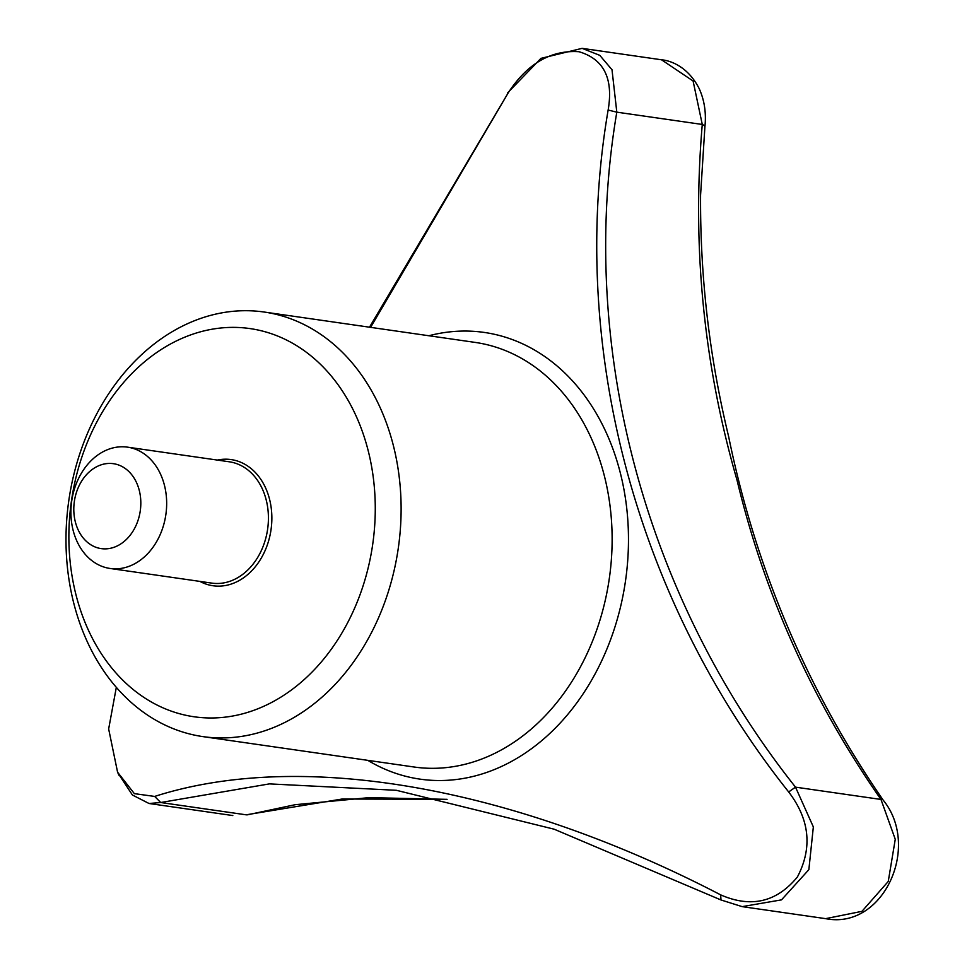 <?xml version="1.0" encoding="UTF-8"?>
<svg xmlns="http://www.w3.org/2000/svg" width="967" height="967" viewBox="0 0 967 967"><rect width="100%" height="100%" fill="white"/><g stroke="black" fill="none" stroke-linecap="round" stroke-linejoin="round"><path stroke-width="1.45" d="M72.114 496.591A196.096 152.182 98.2 0 1 324.199 368.089A196.096 152.182 98.2 0 1 269.902 703.335A196.096 152.182 98.2 0 1 72.114 496.591M116.33 687.344L108.655 728.961L117.575 772.186L134.365 793.641L154.672 796.433C300.797 749.582 511.748 786.268 720.681 894.874C751.057 908.158 776.622 902.199 797.388 876.996C812.631 847.854 809.73 819.508 788.673 791.961C635.271 599.31 567.98 345.159 608.134 110.045L616.813 112.16C577.384 344.663 643.962 596.204 795.515 787.15L813.344 826.918L808.859 869.659L781.505 899.866L742.173 906.635L720.983 899.963L554.127 829.19L396.385 790.305L269.406 783.886L160.715 802.525L149.027 803.492L132.406 795.007L118.022 773.165M704.895 126.955L700.579 195.08C700.072 276.816 709.427 357.294 728.622 436.504C755.662 568.596 807.143 689.749 883.052 799.963A12.257 3.542 144.2 0 0 880.973 799.443C812.703 701.728 764.716 595.225 736.975 479.958C703.492 363.943 691.925 245.437 702.272 124.453L693.097 81.01L661.513 59.785C670.518 60.534 687.996 66.626 699.165 88.577C704.447 100.205 706.357 112.994 704.895 126.955A12.257 3.433 -174 0 0 702.272 124.453L616.813 112.16L612.002 69.733L599.794 55.349L582.098 48.35L661.513 59.785M369.503 327.197L508.316 92.675L370.615 327.354M608.134 110.045C613.537 78.484 603.819 59.047 578.991 51.722C551.045 49.861 527.486 63.508 508.316 92.675M507.373 93.122L540.952 58.371L582.098 48.35M788.673 791.961L795.515 787.15L880.973 799.443L895.261 839.296L888.25 881.457L861.948 911.337L825.637 918.65C883.101 930.133 921.382 846.681 883.052 799.963M248.507 814.613L246.174 814.818A12.257 9.162 75.2 0 0 248.507 814.613L295.189 804.701L369.019 797.642L447.092 799.346M154.672 796.433L160.715 802.525L246.174 814.818L342.137 799.02L447.008 799.322M69.539 495.793A214.481 166.445 98.2 0 1 264.112 312.027A214.481 166.445 98.2 0 1 398.307 548.035A214.481 166.445 98.2 0 1 202.997 736.624A214.481 166.445 98.2 0 1 69.539 495.793M720.681 894.874L720.983 899.963M74.507 500.447A42.899 33.289 98.2 0 1 129.651 472.331A42.899 33.289 98.2 0 1 117.769 545.678A42.899 33.289 98.2 0 1 74.507 500.447M71.921 499.649A61.284 47.552 98.2 0 1 127.523 447.153A61.284 47.552 98.2 0 1 165.865 514.577A61.284 47.552 98.2 0 1 110.057 568.463A61.284 47.552 98.2 0 1 71.921 499.649M217.357 460.074A63.737 49.462 98.2 0 1 271.026 529.723A63.737 49.462 98.2 0 1 199.903 581.397M264.112 312.027L475.123 342.403A214.481 166.445 98.2 0 1 609.319 578.411A214.481 166.445 98.2 0 1 414.009 767L202.997 736.624M428.901 335.742A225.649 175.112 98.2 0 1 511.894 339.405A225.649 175.112 98.2 0 1 612.981 632.914A225.649 175.112 98.2 0 1 367.786 760.34M127.523 447.153L229.276 461.791A61.284 47.552 98.2 0 1 267.617 529.227A61.284 47.552 98.2 0 1 211.809 583.113L110.057 568.463M232.805 815.556L149.027 803.492M742.173 906.635L825.637 918.65M117.575 772.186L118.953 775.232"/></g></svg>
